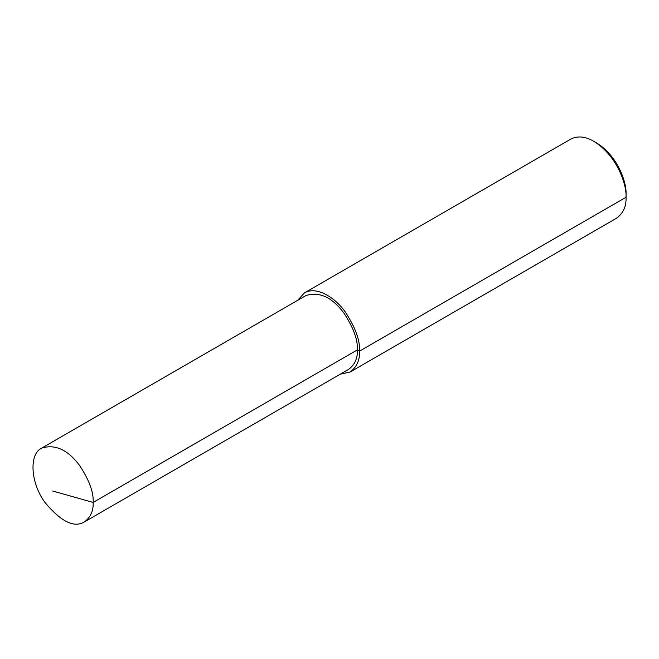 <?xml version="1.0" encoding="UTF-8"?>
<svg xmlns="http://www.w3.org/2000/svg" width="659" height="659" viewBox="0 0 659 659"><rect width="100%" height="100%" fill="white"/><g stroke="black" fill="none" stroke-linecap="round" stroke-linejoin="round"><path stroke-width="0.99" d="M340.349 374.147L350.077 372.047L616.585 218.178C623.274 213.236 626.421 206.267 626.05 197.263C626.824 184.026 616.569 155.104 593.743 141.314C585.34 136.397 577.729 135.639 570.9 139.049L304.392 292.917L297.711 300.29M350.077 372.047C356.758 367.104 359.913 360.135 359.534 351.132C360.135 340.448 355.358 327.35 345.184 311.839C335.06 297.473 316.46 285.751 304.392 292.917M626.05 194.158L626.05 197.263L626.05 194.158C626.758 182.024 617.359 155.508 596.436 142.863L593.743 141.314M84.344 521.953L348.553 369.411C354.789 364.798 357.73 358.29 357.384 349.888C357.944 339.92 353.479 327.696 343.99 313.214C332.202 297.275 319.508 291.393 305.916 295.553L41.706 448.095C28.774 454.199 30.619 482.907 44.804 502.24C60.842 521.549 74.03 528.123 84.344 521.953C90.58 517.34 93.529 510.832 93.174 502.43C93.735 492.454 89.27 480.23 79.78 465.756C67.992 449.817 55.307 443.927 41.706 448.095M626.05 197.263L359.534 351.132L357.384 349.888L93.174 502.43L52.646 491.013M359.534 351.132L357.384 349.888"/></g></svg>
